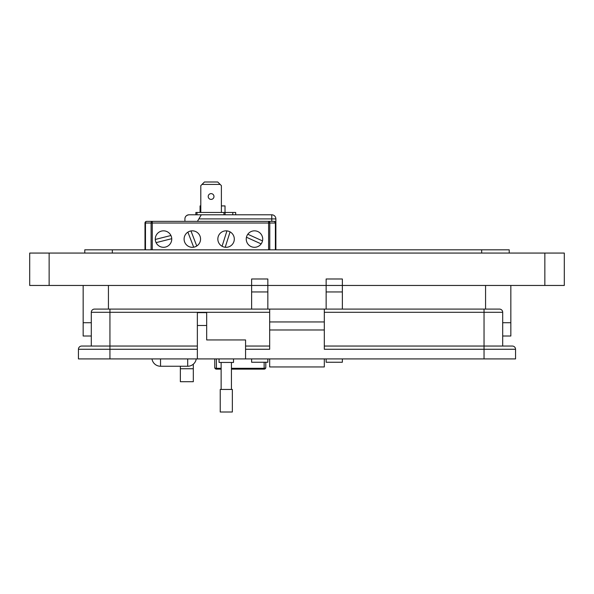 <?xml version="1.0" encoding="UTF-8"?>
<svg xmlns="http://www.w3.org/2000/svg" width="594" height="594" viewBox="0 0 594 594"><rect width="100%" height="100%" fill="white"/><g stroke="black" fill="none" stroke-linecap="round" stroke-linejoin="round"><path stroke-width="0.89" d="M262.704 239.07A8.234 8.234 0 0 0 254.477 230.836A8.234 8.234 0 0 0 246.243 239.07A8.234 8.234 0 0 0 254.477 247.304A8.234 8.234 0 0 0 262.704 239.07M234.303 239.07A8.234 8.234 0 0 0 226.076 230.836A8.234 8.234 0 0 0 217.842 239.07A8.234 8.234 0 0 0 226.076 247.304A8.234 8.234 0 0 0 234.303 239.07M200.557 239.07A8.234 8.234 0 0 0 192.322 230.836A8.234 8.234 0 0 0 184.095 239.07A8.234 8.234 0 0 0 192.322 247.304A8.234 8.234 0 0 0 200.557 239.07M171.748 239.07A8.234 8.234 0 0 0 163.513 230.836A8.234 8.234 0 0 0 155.279 239.07A8.234 8.234 0 0 0 163.513 247.304A8.234 8.234 0 0 0 171.748 239.07M184.92 218.904L184.92 221.369L184.92 218.904C184.972 216.58 186.338 215.206 189.033 214.79L201.299 214.79L197.416 221.369M196.243 358.91A8.643 8.643 0 0 1 187.697 366.253L160.529 366.253L160.529 358.91M171.74 238.691L156.096 242.642M193.681 247.193L187.897 232.128M222.067 246.265L226.938 230.888M261.145 243.896L246.451 237.244M201.299 214.79L271.762 214.79A4.113 4.113 0 0 1 275.876 218.904L275.876 249.822M265.793 362.251L265.793 367.486A1.648 1.648 0 0 1 264.144 369.134L231.437 369.134M221.131 369.134L216.402 369.134A1.648 1.648 0 0 1 214.753 367.486L214.753 358.91M265.793 367.486A1.648 0.824 180 0 1 264.144 368.31L264.144 369.134M216.402 358.91L216.402 368.31A1.648 0.824 180 0 1 214.753 367.486A1.648 1.648 0 0 0 216.402 369.134L216.402 368.31L221.131 368.31M151.099 249.822L151.099 223.017L145.478 223.017A1.648 1.166 -90 0 1 146.636 221.369L274.228 221.369L275.876 223.017A1.648 1.648 0 0 0 274.228 221.369L275.43 221.889M144.995 249.822L144.995 223.017A1.648 1.648 0 0 1 146.636 221.369M189.033 214.79A4.113 4.113 0 0 0 185.194 217.426A4.113 4.113 0 0 1 189.033 214.79M275.393 249.822L275.393 223.017A1.648 1.166 -90 0 0 274.228 221.369A1.648 1.648 0 0 1 275.876 223.017L269.773 223.017A1.648 1.166 -90 0 0 268.607 221.369L268.607 223.017L152.257 223.017L152.257 249.822M151.099 223.017A1.648 1.166 -90 0 1 152.257 221.369L152.257 223.017L151.099 223.017M170.931 235.499L155.294 239.449M196.755 246.013L190.971 230.947M225.208 247.26L230.078 231.883M262.503 240.897L247.809 234.244M211.093 193.629A2.881 2.881 0 0 0 208.212 196.517A2.881 2.881 0 0 0 211.093 199.398A2.881 2.881 0 0 0 213.974 196.517A2.881 2.881 0 0 0 211.093 193.629M195.864 214.79L195.864 212.459L235.684 212.459L235.684 214.79M197 212.459L197 214.79M223.945 214.79L223.945 212.459M232.789 212.459L232.789 214.79M225.089 212.459L225.089 214.79M221.384 212.459L221.384 185.64L217.738 181.994L204.447 181.994L200.802 185.64L200.802 212.459M220.166 184.43L202.019 184.43M200.067 212.459L200.067 205.91L200.802 205.91M225.022 212.459L225.022 205.91L221.384 205.91M510.84 322.728L510.84 285.462L510.84 322.728L502.687 322.728L510.84 322.728L510.84 336.011L502.687 336.011M91.298 336.011L83.16 336.011L83.16 285.462L83.16 322.728L91.298 322.728L83.16 322.728M233.516 358.91L233.516 362.444L219.052 362.444L219.052 358.91M197.357 358.91L197.357 312.63L206.675 312.63L206.675 339.946L245.567 339.946L245.567 358.91L78.438 358.91L78.438 349.265A3.215 3.215 0 0 1 81.653 346.05L109.935 346.05L91.298 346.05L91.298 312.303A3.215 3.215 0 0 1 94.513 309.088L269.676 309.088L269.676 321.948L324.309 321.948L324.309 309.088L499.472 309.088A3.215 3.215 0 0 1 502.687 312.303L502.687 346.05L484.043 346.05L512.332 346.05A3.215 3.215 0 0 1 515.547 349.265L515.547 358.91L484.043 358.91L484.043 349.265L324.309 349.265L324.309 321.948M245.567 349.265L269.676 349.265L269.676 321.948M324.309 358.91L324.309 366.944L269.676 366.944L269.676 358.91M324.309 346.05L484.043 346.05L484.043 349.265L515.547 349.265M324.309 309.088L269.676 309.088M269.676 329.982L324.309 329.982M245.567 358.91L484.043 358.91M245.567 346.05L269.676 346.05M324.309 366.944L269.676 366.944M109.935 309.088L109.935 346.05L197.357 346.05M226.284 389.449L232.343 389.449L232.343 412.006L220.226 412.006L220.226 389.449L226.284 389.449M193.317 364.167L193.317 381.704L180.361 381.704L180.361 366.253M251.626 285.462L267.842 285.462L251.626 285.462L251.626 278.987L267.842 278.987L267.842 285.462L326.143 285.462L326.143 278.987L342.359 278.987L342.359 285.462L564.3 285.462L564.3 253.066L29.7 253.066L29.7 285.462L251.626 285.462L251.626 309.088M84.779 253.066L84.779 249.822L509.221 249.822L509.221 253.066M267.842 285.462L267.842 309.088M267.842 358.91L267.842 362.251L251.626 362.251L251.626 358.91M342.359 285.462L326.143 285.462L342.359 285.462L342.359 309.088M342.359 358.91L342.359 362.251L326.143 362.251L326.143 358.91M326.143 285.462L326.143 309.088M271.762 221.369L271.762 218.904L198.879 218.904M271.762 218.904L271.762 214.79A4.113 4.113 0 0 1 275.876 218.904L271.762 218.904M231.437 368.31L264.144 368.31L264.144 362.251M268.607 249.822L268.607 223.017L269.773 223.017L269.773 249.822M187.697 366.253L187.697 358.91M144.995 223.017L145.478 223.017L145.478 249.822M484.043 309.088L484.043 312.303L502.687 312.303M324.309 312.303L484.043 312.303L484.043 346.05M91.298 312.303L269.676 312.303M206.675 325.482L197.357 325.482M109.935 358.91L109.935 349.265L78.438 349.265M197.357 349.265L109.935 349.265L109.935 346.05M49.131 285.462L49.131 253.066M544.854 285.462L544.854 253.066M481.682 249.822L481.682 253.066M112.318 249.822L112.318 253.066M193.317 368.748L180.361 368.748M485.565 285.462L485.565 309.088M108.435 285.462L108.435 309.088M267.842 291.944L251.626 291.944M342.359 291.944L326.143 291.944M151.982 358.91A8.643 8.643 0 0 0 160.529 366.253M231.437 362.444L231.437 389.449M221.131 362.444L221.131 389.449"/></g></svg>
